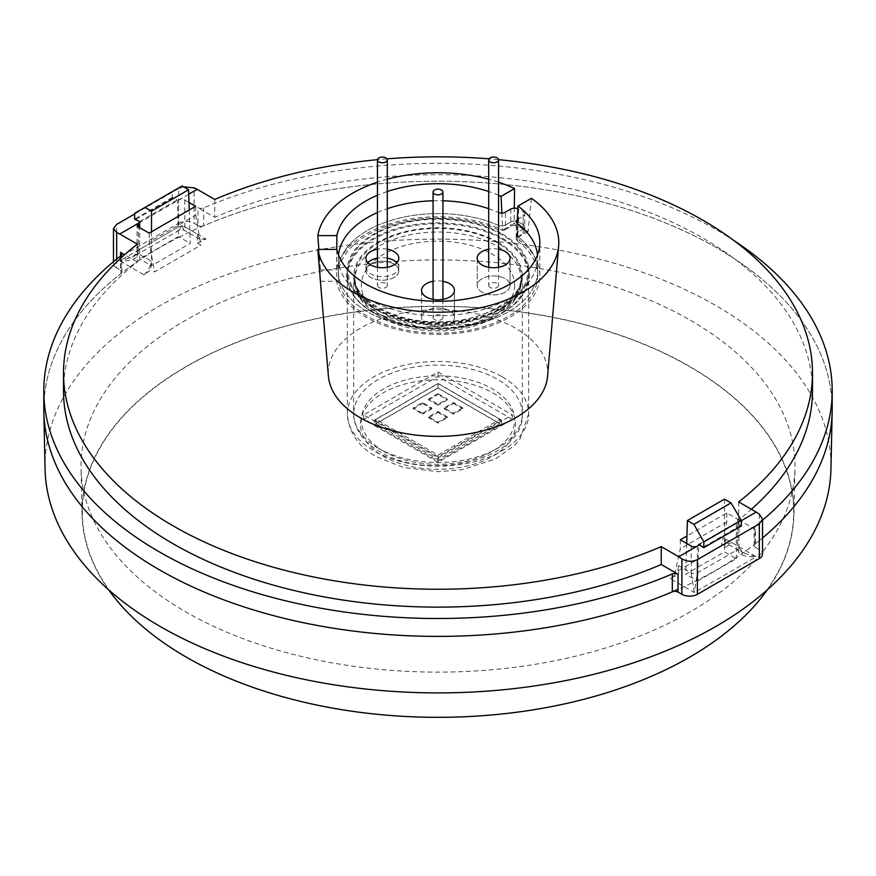 <?xml version="1.0" encoding="UTF-8"?>
<svg xmlns="http://www.w3.org/2000/svg" width="876" height="876" viewBox="0 0 876 876"><rect width="100%" height="100%" fill="white"/><g stroke="black" fill="none" stroke-linecap="round" stroke-linejoin="round"><path stroke-width="0.66" stroke-dasharray="4.38 3.29" d="M108.613 589.756A355.995 205.531 180 0 1 82.037 514.332A355.995 205.531 180 0 1 299.745 322.401A355.995 205.531 180 0 1 689.719 366.464A355.995 205.531 180 0 1 793.963 514.332A355.995 205.531 180 0 1 767.387 589.756M690.419 320.287A356.97 206.09 180 0 1 794.948 468.561A356.97 206.09 180 0 1 572.565 656.912A356.97 206.09 180 0 1 185.581 611.755A356.97 206.09 180 0 1 81.052 468.561A356.97 206.09 180 0 1 299.362 276.104A356.97 206.09 180 0 1 690.419 320.287M45.048 468.824A392.974 226.884 180 0 1 285.379 256.942A392.974 226.884 180 0 1 715.878 305.593A392.974 226.884 180 0 1 830.952 468.824M134.729 213.306L172.178 191.691L172.265 197.429L177.291 199.914L178.397 236.564L179.284 237.078A394.2 227.585 180 0 1 716.743 247.864A394.2 227.585 180 0 1 832.167 411.61M755.013 544.073A4.38 2.529 0 0 0 754.148 545.573A4.38 2.529 0 0 0 755.43 547.369L755.43 529.487A4.38 2.529 180 0 1 754.148 527.691A4.38 2.529 180 0 1 755.013 526.191L755.013 544.073A394.2 227.585 0 0 0 762.536 537.984A394.2 227.585 180 0 1 735.424 558.165A394.2 227.585 180 0 1 696.716 580.514A394.2 227.585 180 0 1 678.002 589.34M186.478 657.011A355.7 205.356 180 0 1 186.478 366.584A355.7 205.356 180 0 1 689.522 366.584A355.7 205.356 180 0 1 689.522 657.011A355.7 205.356 180 0 1 186.478 657.011M151.515 231.779L151.515 265.746L139.678 258.913L139.678 227.629M189.216 210.01L190.234 243.397L151.515 265.746M43.833 411.61A394.2 227.585 180 0 1 140.576 259.438A394.2 227.585 180 0 1 179.284 237.078L190.234 243.397M172.178 191.691L182.066 185.975M178.397 236.564L139.678 258.913M697.603 581.029L736.322 558.68L724.485 551.847L685.766 574.196L697.603 581.029L698.687 545.288M686.696 543.448L685.766 574.196M724.485 499.145L724.485 551.847M741.359 525.994L736.322 522.665L736.322 558.68M740.581 525.545L702.968 547.27M698.709 544.379L736.322 522.665M172.265 197.429L134.641 219.153M173.032 197.877L135.419 219.591M139.678 221.617L177.291 199.914M547.588 376.132A109.719 63.346 0 0 0 515.581 328.248A109.719 63.346 0 0 0 393.543 315.119A109.719 63.346 0 0 0 328.412 376.132M531.425 198.304L528.097 231.614A117.975 68.109 0 0 0 521.417 227.421A117.975 68.109 0 0 0 514.157 223.566L514.332 208.149M336.866 249.397L336.647 281.273A101.835 58.791 0 0 0 365.993 317.156A101.835 58.791 0 0 0 476.971 329.902A101.835 58.791 0 0 0 539.835 275.579A101.835 58.791 0 0 0 516.643 238.228L517.245 223.358M120.987 255.639L120.987 273.52A394.2 227.585 0 0 0 43.8 408.796M137.324 244.152L137.324 262.034A374.49 216.208 0 0 0 63.51 390.915M184.814 200.035L184.814 226.862L183.905 230.038L181.715 225.066L119.771 260.829L144.036 274.845A374.49 216.208 180 0 1 150.99 269.918L150.99 260.971L138.353 253.679L138.353 226.862L138.353 250.109L132.911 256.953L119.771 260.829C130.973 261.344 137.171 258.957 138.353 253.679A4.38 2.529 180 0 1 137.072 251.894L137.072 251.894A4.38 2.529 180 0 1 138.353 250.109L178.616 226.862L178.616 200.035A4.38 2.529 180 0 1 184.814 200.035L188.997 202.455M144.036 274.845C148.219 271.33 150.53 266.698 150.99 260.971M197.439 243.09A374.49 216.208 180 0 1 205.98 239.082L181.715 225.066L179.525 230.038L178.616 226.862A4.38 2.529 180 0 1 184.814 226.862L197.439 234.155L197.439 243.09L200.954 245.127L154.504 271.943L150.99 269.918M197.439 234.155L199.925 239.29L205.98 239.082M498.553 195.228A101.835 58.791 0 0 0 488.699 191.516M387.301 191.516A101.835 58.791 0 0 0 377.446 195.228M501.882 213.065L502.704 230.18A101.835 58.791 0 0 0 399.029 221.267A101.835 58.791 0 0 0 336.647 269.896L336.767 249.397M498.553 182.164A120.778 69.73 0 0 0 488.699 179.208M387.301 179.208A120.778 69.73 0 0 0 377.446 182.164M691.186 546.033L691.186 572.86L678.561 565.567L678.561 574.503A374.49 216.208 180 0 1 670.02 578.51L694.285 592.526L697.384 572.86L697.384 546.033M678.561 565.567C678.068 571.262 675.221 575.576 670.02 578.51M737.647 519.216A4.38 2.529 180 0 1 738.928 521.001A4.38 2.529 180 0 1 737.647 522.786L737.647 549.613C738.829 554.891 745.027 557.278 756.229 556.764L731.964 542.748A374.49 216.208 180 0 1 725.01 547.686L725.01 538.74L737.647 546.033L737.647 519.216L726.806 512.953L686.926 535.981M731.964 542.748L727.069 543.635L725.01 538.74M188.745 194.187L139.678 222.515M741.282 520.694L699.42 544.861M498.543 159.673A374.49 216.208 0 0 0 489.049 158.841M386.951 158.841A374.49 216.208 0 0 0 377.457 159.673M734.23 240.758A394.2 227.585 0 0 0 203.692 207.897A4.38 2.529 180 0 1 197.998 207.645L197.998 225.526L194.1 223.281L194.1 187.836M214.751 199.443L214.751 217.325L197.998 207.645M183.599 186.862L178.616 188.614L178.616 223.281L116.672 259.044L116.672 224.376M178.616 188.614L134.718 213.963M116.672 259.077L116.672 267.99L120.57 270.235L120.57 255.978M137.324 262.034L124.6 254.686M195.655 206.298L195.655 215.233L149.194 242.061L154.504 271.943M149.194 233.115L149.194 242.061M738.676 501.926L738.676 519.807A374.49 216.208 0 0 0 751.4 509.274M812.49 390.915A374.49 216.208 0 0 0 606.28 197.768A374.49 216.208 0 0 0 214.751 217.325M755.013 526.191A394.2 227.585 0 0 0 762.536 520.103M755.43 529.487L738.676 519.807M832.2 408.796A394.2 227.585 0 0 0 615.521 205.597A394.2 227.585 0 0 0 203.692 225.778L203.692 207.897M318.864 249.397L320.441 269.896A117.975 68.109 0 0 0 320.036 276.389M320.441 269.896L336.647 269.896M320.441 281.273L336.647 281.273M528.097 231.614L516.643 238.228M514.157 223.566L502.704 230.18M755.43 547.369L759.328 549.613A10.95 6.318 180 0 1 762.536 554.081M678.561 574.503L675.046 572.477L721.495 545.649L725.01 547.686M116.672 267.99A10.95 6.318 180 0 1 113.464 263.512A10.95 6.318 180 0 1 116.672 259.044M178.616 223.281A10.95 6.318 180 0 1 194.1 223.281M197.998 225.526A4.38 2.529 0 0 0 203.692 225.778M120.987 273.52A4.38 2.529 0 0 0 121.852 272.02A4.38 2.529 0 0 0 120.57 270.235M726.806 512.953L726.806 521.899L721.495 545.649M680.345 539.78L680.345 548.715L675.046 572.477M726.806 521.899L680.345 548.715M691.186 572.86L694.285 592.526L756.229 556.764L743.089 552.887L737.647 546.033A4.38 2.529 180 0 1 738.928 547.828L738.928 547.828A4.38 2.529 180 0 1 737.647 549.613L697.384 572.86A4.38 2.529 180 0 1 691.186 572.86M195.655 215.233L200.954 245.127M377.446 267.279L377.446 285.423A4.928 2.847 180 0 1 382.374 282.576A4.928 2.847 180 0 1 387.301 285.423A4.928 2.847 180 0 1 382.374 288.259A4.928 2.847 180 0 1 377.446 285.423M387.301 267.279L387.301 285.423M433.072 299.395L433.072 317.528A4.928 2.847 180 0 1 438 314.692A4.928 2.847 180 0 1 442.928 317.528A4.928 2.847 180 0 1 438 320.375A4.928 2.847 180 0 1 433.072 317.528M442.928 299.395L442.928 317.528M488.699 267.279L488.699 285.423A4.928 2.847 180 0 1 493.626 282.576A4.928 2.847 180 0 1 498.553 285.423A4.928 2.847 180 0 1 493.626 288.259A4.928 2.847 180 0 1 488.699 285.423M498.553 267.279L498.553 285.423M421.575 290.35L421.575 317.528A16.425 9.483 180 0 1 438 308.045A16.425 9.483 180 0 1 454.425 317.528A16.425 9.483 180 0 1 438 327.011A16.425 9.483 180 0 1 421.575 317.528A16.425 9.483 180 0 1 438 308.045A16.425 9.483 180 0 1 454.425 317.528A16.425 9.483 180 0 1 438 327.011A16.425 9.483 180 0 1 421.575 317.528L421.575 290.35M454.425 290.35L454.425 317.528L454.425 290.35M442.928 281.305A16.425 9.483 -0 0 0 433.072 281.305A16.425 9.483 -0 0 1 442.928 281.305M477.201 258.234L477.201 285.423A16.425 9.483 180 0 1 493.626 275.94A16.425 9.483 180 0 1 510.051 285.423A16.425 9.483 180 0 1 493.626 294.905A16.425 9.483 180 0 1 477.201 285.423A16.425 9.483 180 0 1 493.626 275.94A16.425 9.483 180 0 1 510.051 285.423A16.425 9.483 180 0 1 493.626 294.905A16.425 9.483 180 0 1 477.201 285.423L477.201 258.234M510.051 258.234L510.051 285.423L510.051 258.234M498.553 249.189A16.425 9.483 -0 0 0 488.699 249.189A16.425 9.483 -0 0 1 498.553 249.189M517.409 219.58A5.475 3.165 180 0 1 517.836 219.296L523.169 216.219A5.475 3.165 -0 0 0 524.779 213.985L524.779 226.862A5.475 3.165 180 0 1 523.169 229.096L517.836 232.173A5.475 3.165 -0 0 0 516.238 234.407L516.238 221.529M516.238 238.874L516.238 234.407A5.475 3.165 180 0 1 517.836 232.173L517.836 236.64A5.475 3.165 0 0 0 516.238 238.874A5.475 3.165 0 0 0 517.355 240.791L517.355 236.312A5.475 3.165 180 0 1 516.238 234.407A5.475 3.165 -0 0 0 517.355 236.312A99.645 57.531 180 0 1 537.645 271.111A99.645 57.531 180 0 1 438 328.642A99.645 57.531 180 0 1 338.355 271.111L338.355 258.234A99.645 57.531 180 0 1 338.508 255.047M367.887 262.712A16.425 9.483 -0 0 0 365.949 267.18L365.949 270.75A16.425 9.483 -0 0 0 382.374 280.232A16.425 9.483 -0 0 0 398.799 270.75A16.425 9.483 -0 0 0 382.374 261.267A16.425 9.483 -0 0 0 365.949 270.75L365.949 258.234M387.301 249.189A16.425 9.483 -0 0 0 377.446 249.189M365.949 267.18A16.425 9.483 -0 0 0 382.374 276.663A16.425 9.483 -0 0 0 398.799 267.18L398.799 270.75A16.425 9.483 -0 0 0 382.374 261.267A16.425 9.483 -0 0 0 365.949 270.75A16.425 9.483 -0 0 0 382.374 280.232A16.425 9.483 -0 0 0 398.799 270.75L398.799 258.234M524.779 213.985A5.475 3.165 -0 0 0 523.169 211.751L518.526 209.068A5.475 3.165 -0 0 0 517.847 208.729M517.836 219.296L517.836 232.173L523.169 229.096L523.169 224.617A5.475 3.165 180 0 1 524.779 226.862A5.475 3.165 0 0 0 523.169 224.617L518.526 221.935L523.169 224.617L523.169 211.751M521.22 280.057L521.22 276.477A83.22 48.049 180 0 1 438 324.525A83.22 48.049 180 0 1 354.78 276.477A83.22 48.049 180 0 1 438 228.428A83.22 48.049 180 0 1 521.22 276.477C523.979 296.986 484.428 323.135 436.982 321.744C389.108 322.335 351.791 295.803 354.78 276.477L354.78 280.057A83.22 48.049 -0 0 0 438 328.095A83.22 48.049 -0 0 0 521.22 280.057A83.22 48.049 -0 0 0 438 232.009A83.22 48.049 -0 0 0 354.78 280.057C353.816 308.034 393.401 331.391 437.682 330.876C482.194 331.599 522.205 308.177 521.22 280.057M517.355 223.446L517.355 236.312A99.645 57.531 180 0 1 537.645 271.111L537.645 258.234A99.645 57.531 180 0 1 438 315.765A99.645 57.531 180 0 1 338.355 258.234M517.355 240.791A99.645 57.531 180 0 1 537.645 275.579L537.645 271.111A99.645 57.531 180 0 1 438 328.642A99.645 57.531 180 0 1 338.355 271.111A99.645 57.531 180 0 1 393.707 219.58A99.645 57.531 180 0 1 498.269 225.296A5.475 3.165 -0 0 0 505.452 225.012L510.785 221.935A5.475 3.165 180 0 1 518.526 221.935A5.475 3.165 0 0 0 510.785 221.935L505.452 225.012A5.475 3.165 180 0 1 498.269 225.296L498.269 229.764A5.475 3.165 0 0 0 505.452 229.49L505.452 212.145M377.446 212.55A99.645 57.531 180 0 1 387.301 208.707M433.072 200.779A99.645 57.531 180 0 1 442.928 200.779M488.699 208.707A99.645 57.531 180 0 1 498.269 212.419L498.269 225.296A99.645 57.531 180 0 0 393.707 219.58A99.645 57.531 180 0 0 338.355 271.111L338.355 275.579A99.645 57.531 180 0 1 393.707 224.048A99.645 57.531 180 0 1 498.269 229.764M537.492 255.047A99.645 57.531 180 0 1 537.645 258.234M398.799 267.18A16.425 9.483 -0 0 0 396.861 262.712M387.301 258.135A16.425 9.483 -0 0 0 377.446 258.135M438 393.598L447.297 398.963L438 404.329L428.703 398.963L438 393.598L438 394.496L447.297 399.861L447.297 398.963M447.297 399.861L438 405.227L438 404.329M438 405.227L428.703 399.861L428.703 398.963M428.703 399.861L438 394.496M447.297 416.845L438 422.21L428.703 416.845L438 411.479L447.297 416.845L447.297 417.743L438 423.108L438 422.21M438 423.108L428.703 417.743L428.703 416.845M428.703 417.743L438 412.377L438 411.479M438 412.377L447.297 417.743M462.78 407.909L453.483 413.264L444.198 407.909L453.483 402.544L462.78 407.909L462.78 408.796L453.483 414.162L453.483 413.264M453.483 414.162L444.198 408.796L444.198 407.909M444.198 408.796L453.483 403.431L453.483 402.544M453.483 403.431L462.78 408.796M422.517 413.264L413.22 407.909L422.517 402.544L431.802 407.909L422.517 413.264L422.517 414.162L413.22 408.796L413.22 407.909M413.22 408.796L422.517 403.431L422.517 402.544M422.517 403.431L431.802 408.796L431.802 407.909M431.802 408.796L422.517 414.162M374.512 420.064L438 456.725L501.488 420.064L438 383.403L374.512 420.064L374.512 424.531L438 387.882L501.488 424.531L438 461.192L374.512 424.531M523.169 216.219L523.169 229.096A5.475 3.165 0 0 0 524.779 226.862L524.779 231.33A5.475 3.165 0 0 0 523.169 229.096L518.526 226.413A5.475 3.165 0 0 0 510.785 226.413L505.452 229.49M537.645 275.579A99.645 57.531 180 0 1 438 333.11A99.645 57.531 180 0 1 338.355 275.579M517.836 236.64L523.169 233.564A5.475 3.165 0 0 0 524.779 231.33M438 456.725L438 461.192M501.488 420.064L501.488 424.531M438 383.403L438 387.882M499.944 419.352L438 383.589L376.056 419.352L438 455.115L499.944 419.352L499.944 423.82L438 459.582L376.056 423.82L438 388.057L499.944 423.82M512.329 419.352L438 376.439L363.671 419.352L438 462.265L512.329 419.352L512.329 414.874L438 371.961L363.671 414.874L438 457.798L512.329 414.874M438 376.439L438 371.961M438 462.265L438 457.798M363.671 419.352L363.671 414.874M438 383.589L438 388.057M438 455.115L438 459.582M376.056 419.352L376.056 423.82M759.328 514.157L759.328 549.613M527.79 271.111A89.79 51.837 -0 0 0 438 219.274A89.79 51.837 -0 0 0 348.21 271.111A89.79 51.837 -0 0 0 438 322.948A89.79 51.837 -0 0 0 527.79 271.111M514.65 285.423A76.65 44.249 180 0 1 438 329.672A76.65 44.249 180 0 1 361.35 285.423A76.65 44.249 180 0 1 438 241.163A76.65 44.249 180 0 1 514.65 285.423M518.526 209.068L518.526 226.413M510.785 209.068L510.785 226.413M502.112 376.79A90.666 52.341 180 0 1 528.666 413.8A90.666 52.341 180 0 1 472.701 462.167A90.666 52.341 180 0 1 373.888 450.822A90.666 52.341 180 0 1 347.334 413.8A90.666 52.341 180 0 1 403.299 365.445A90.666 52.341 180 0 1 502.112 376.79M492.816 392.886A77.526 44.764 180 0 1 492.816 456.188A77.526 44.764 180 0 1 383.184 456.188A77.526 44.764 180 0 1 383.184 392.886A77.526 44.764 180 0 1 492.816 392.886M502.112 239.104A90.666 52.341 180 0 1 528.666 276.115A90.666 52.341 180 0 1 472.701 324.481A90.666 52.341 180 0 1 373.888 313.137A90.666 52.341 180 0 1 347.334 276.115A90.666 52.341 180 0 1 403.299 227.76A90.666 52.341 180 0 1 502.112 239.104M373.428 312.863A91.323 52.724 180 0 1 373.428 238.305A91.323 52.724 180 0 1 502.572 238.305A91.323 52.724 180 0 1 502.572 312.863A91.323 52.724 180 0 1 373.428 312.863M497.623 242.061A84.315 48.684 180 0 1 522.315 276.477A84.315 48.684 180 0 1 470.27 321.448A84.315 48.684 180 0 1 378.377 310.903A84.315 48.684 180 0 1 353.685 276.477A84.315 48.684 180 0 1 405.73 231.505A84.315 48.684 180 0 1 497.623 242.061M502.266 234.012A90.885 52.472 180 0 1 502.266 308.221A90.885 52.472 180 0 1 373.734 308.221A90.885 52.472 180 0 1 373.734 234.012A90.885 52.472 180 0 1 502.266 234.012M378.377 448.227A84.315 48.684 180 0 1 353.685 413.8A84.315 48.684 180 0 1 405.73 368.829A84.315 48.684 180 0 1 497.623 379.385A84.315 48.684 180 0 1 522.315 413.8A84.315 48.684 180 0 1 470.27 458.783A84.315 48.684 180 0 1 378.377 448.227M383.798 451.359A76.65 44.249 180 0 1 383.798 388.769A76.65 44.249 180 0 1 492.202 388.769A76.65 44.249 180 0 1 492.202 451.359A76.65 44.249 180 0 1 383.798 451.359M523.169 233.564L523.169 229.096M793.963 514.332L794.948 468.561M82.037 514.332L81.052 468.561M539.835 275.579L539.835 242.499M754.148 545.573L754.148 527.691M738.928 521.001L738.928 547.828C738.654 549.197 740.034 550.884 743.089 552.887L727.069 543.635M121.852 272.02L121.852 254.139M199.925 239.29L183.905 230.038L179.525 230.038L132.911 256.953C135.966 254.96 137.346 253.274 137.072 251.894L137.072 225.066M113.464 261.727L113.464 263.512M528.666 413.8L520.059 438.931L514.19 445.72L495.542 458.936L462.134 469.689L438.329 471.704L403.321 467.455L376.614 456.834C358.547 446.902 348.779 432.558 347.334 413.8L347.334 276.115C347.422 289.956 356.225 302.187 373.756 312.831L420.688 327.23L473.686 323.978L514.179 304.322L525.063 290.635L528.666 276.115L528.666 413.8M522.315 276.477C521.647 296.504 501.74 311.122 462.605 320.331C429.744 325.095 401.208 320.955 377.019 307.892C361.142 297.939 353.356 287.47 353.685 276.477L353.685 413.8C354.189 429.054 362.949 441.701 379.965 451.731C428.714 482.457 525.6 459.101 522.315 413.8L522.315 276.477"/><path stroke-width="1.31" d="M767.387 589.756A355.995 205.531 180 0 1 186.281 657.131A355.995 205.531 180 0 1 108.613 589.756M762.536 520.103A394.2 227.585 0 0 0 832.2 390.915L832.2 408.796A394.2 227.585 0 0 1 762.536 537.984A394.2 227.585 180 0 0 832.167 411.61L830.952 468.824A392.974 226.884 180 0 1 586.143 676.163A392.974 226.884 180 0 1 160.122 626.45A392.974 226.884 180 0 1 45.048 468.824L43.833 411.61A394.2 227.585 180 0 0 159.257 569.728A394.2 227.585 0 0 0 672.308 591.826L672.308 573.944A4.38 2.529 180 0 1 678.002 574.185L678.002 592.067A4.38 2.529 0 0 0 672.308 591.826M678.002 589.34A394.2 227.585 180 0 1 159.257 569.728A394.2 227.585 0 0 1 43.8 408.796L43.8 390.915A394.2 227.585 0 0 0 159.257 551.847A394.2 227.585 0 0 0 672.308 573.944M151.515 211.171L144.967 207.393L182.066 185.975L188.603 189.753L151.515 211.171L151.515 231.779M144.967 207.393L134.729 213.306L134.641 219.153L139.678 221.617L139.678 227.629M188.603 189.753L189.216 210.01M687.397 520.552L693.934 524.33L731.033 502.923L724.485 499.145L687.397 520.552L686.696 543.448M698.687 545.288L698.709 544.379L703.735 547.719L703.822 541.872L693.934 524.33M731.033 502.923L741.271 520.256L703.822 541.872M703.735 547.719L741.359 525.994L741.271 520.256M320.036 276.389A117.975 68.109 0 0 0 320.167 278.918L328.412 376.132A109.719 63.346 0 0 0 360.419 417.83A109.719 63.346 0 0 0 477.497 432.131A109.719 63.346 0 0 0 547.588 376.132L558.636 245.915A120.778 69.73 0 0 0 531.425 198.304L517.957 206.09L517.245 223.358M320.167 278.918A117.975 68.109 0 0 0 320.441 281.273L317.813 249.397A120.778 69.73 0 0 0 352.601 291.807A120.778 69.73 0 0 0 481.471 307.564A120.778 69.73 0 0 0 558.636 245.915M317.813 249.397L336.866 249.397A101.835 58.791 0 0 0 365.993 284.076A101.835 58.791 0 0 0 476.971 296.822A101.835 58.791 0 0 0 539.835 242.499A101.835 58.791 0 0 0 517.957 206.09M124.6 254.686L120.57 252.354A4.38 2.529 180 0 1 121.852 254.139A4.38 2.529 180 0 1 120.987 255.639A394.2 227.585 0 0 0 43.8 390.915M188.997 202.455L195.655 206.298L149.194 233.115L138.353 226.862A4.38 2.529 180 0 1 137.072 225.066A4.38 2.529 180 0 1 138.353 223.281L119.771 234.012L137.324 244.152A374.49 216.208 0 0 0 63.51 373.034L63.51 390.915A374.49 216.208 0 0 0 173.196 543.799A374.49 216.208 0 0 0 661.249 564.505L678.002 574.185M63.51 373.034A374.49 216.208 0 0 0 173.196 525.918A374.49 216.208 0 0 0 661.249 546.624L661.249 564.505M514.332 208.149L514.54 188.559L501.072 196.344A101.835 58.791 0 0 0 498.553 195.228M488.699 191.516A101.835 58.791 0 0 0 387.301 191.516M377.446 195.228A101.835 58.791 0 0 0 336.866 235.611L336.767 249.397M501.072 196.344L501.882 213.065M377.446 182.164A120.778 69.73 0 0 0 317.813 235.611L336.866 235.611M514.54 188.559A120.778 69.73 0 0 0 498.553 182.164M488.699 179.208A120.778 69.73 0 0 0 387.301 179.208M377.457 159.673A374.49 216.208 0 0 0 214.751 199.443L197.199 189.304L188.745 194.187M686.926 535.981L680.345 539.78L691.186 546.033A4.38 2.529 180 0 0 697.384 546.033L678.801 556.764L661.249 546.624M751.4 509.274A374.49 216.208 0 0 0 812.49 390.915L812.49 373.034A374.49 216.208 0 0 1 738.676 501.926L756.229 512.066L741.282 520.694M812.49 373.034A374.49 216.208 0 0 0 498.543 159.673M489.049 158.841A374.49 216.208 0 0 0 386.951 158.841M197.199 189.304L194.1 187.836L183.599 186.862M134.718 213.963L116.672 224.376L113.464 228.614L116.672 232.534L116.672 259.077M119.771 234.012L116.672 232.534M832.2 390.915A394.2 227.585 0 0 0 734.23 240.758M317.813 235.611L318.864 249.397M759.328 523.881L762.536 519.183L762.536 554.081A10.95 6.318 180 0 1 759.328 558.549L759.328 523.881L697.384 559.644L697.384 594.311A10.95 6.318 180 0 1 681.9 594.311L678.002 592.067M759.328 558.549L697.384 594.311M678.801 556.764L681.9 558.866C687.058 561.746 692.226 562.009 697.384 559.644M756.229 512.066L759.328 514.157L762.536 519.183M697.384 546.033L699.42 544.861M138.353 226.862L138.353 223.281L139.678 222.515M377.446 159.892A4.928 2.847 180 0 1 382.374 157.045A4.928 2.847 180 0 1 387.301 159.892A4.928 2.847 180 0 1 382.374 162.739A4.928 2.847 180 0 1 377.446 159.892L377.446 267.279M387.301 159.892L387.301 267.279M433.072 192.008A4.928 2.847 180 0 1 438 189.161A4.928 2.847 180 0 1 442.928 192.008A4.928 2.847 180 0 1 438 194.855A4.928 2.847 180 0 1 433.072 192.008L433.072 299.395M442.928 192.008L442.928 299.395M488.699 159.892A4.928 2.847 180 0 1 493.626 157.045A4.928 2.847 180 0 1 498.553 159.892A4.928 2.847 180 0 1 493.626 162.739A4.928 2.847 180 0 1 488.699 159.892L488.699 267.279M498.553 159.892L498.553 267.279M421.575 290.35A16.425 9.483 -0 0 0 438 299.833A16.425 9.483 -0 0 0 454.425 290.35A16.425 9.483 -0 0 0 442.928 281.305A16.425 9.483 -0 0 1 454.425 290.35A16.425 9.483 -0 0 1 438 299.833A16.425 9.483 -0 0 1 421.575 290.35A16.425 9.483 -0 0 1 433.072 281.305A16.425 9.483 -0 0 0 421.575 290.35M477.201 258.234A16.425 9.483 -0 0 0 493.626 267.717A16.425 9.483 -0 0 0 510.051 258.234A16.425 9.483 -0 0 0 498.553 249.189A16.425 9.483 -0 0 1 510.051 258.234A16.425 9.483 -0 0 1 493.626 267.717A16.425 9.483 -0 0 1 477.201 258.234A16.425 9.483 -0 0 1 488.699 249.189A16.425 9.483 -0 0 0 477.201 258.234M537.492 255.047A99.645 57.531 180 0 0 517.355 223.446A5.475 3.165 180 0 1 516.238 221.529A5.475 3.165 180 0 1 517.409 219.58M377.446 249.189A16.425 9.483 -0 0 0 365.949 258.234A16.425 9.483 -0 0 0 382.374 267.717A16.425 9.483 -0 0 0 398.799 258.234A16.425 9.483 -0 0 0 387.301 249.189M338.508 255.047A99.645 57.531 180 0 1 377.446 212.55M387.301 208.707A99.645 57.531 180 0 1 433.072 200.779M442.928 200.779A99.645 57.531 180 0 1 488.699 208.707M517.847 208.729A5.475 3.165 -0 0 0 510.785 209.068L505.452 212.145A5.475 3.165 180 0 1 498.553 212.539M396.861 262.712A16.425 9.483 -0 0 0 387.301 258.135M377.446 258.135A16.425 9.483 -0 0 0 367.887 262.712M120.57 255.978L120.57 252.354M681.9 594.311L681.9 558.866M113.464 228.614L113.464 261.727"/></g></svg>
